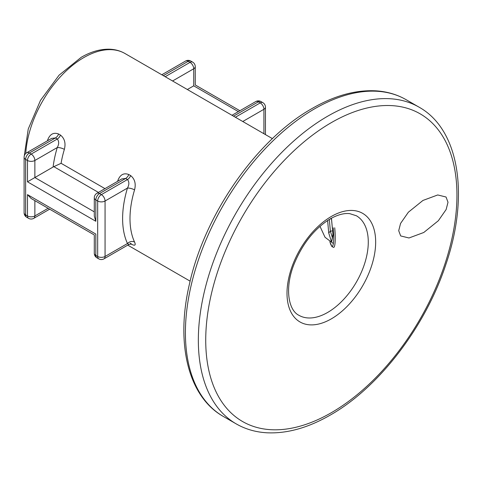 <?xml version="1.0" encoding="UTF-8"?>
<svg xmlns="http://www.w3.org/2000/svg" width="482" height="482" viewBox="0 0 482 482"><rect width="100%" height="100%" fill="white"/><g stroke="black" fill="none" stroke-linecap="round" stroke-linejoin="round"><path stroke-width="0.72" d="M398.71 230.697L400.681 235.933L408.977 237.981L423.78 232.487L438.349 220.726L446.145 209.507L448.007 202.241L446.031 197.005L437.734 194.957L422.937 200.452L408.368 212.213L400.566 223.431L398.71 230.697M333.381 243.549L325.031 237.277L319.976 226.317M130.652 243.79C134.809 246.115 136.111 245.531 134.556 242.048A5.224 3.952 -24.8 0 0 127.453 243.537C129.327 244.814 129.333 244.808 127.471 243.524A87.513 50.526 -60 0 1 127.453 188.076A5.224 1.609 16.8 0 1 134.556 189.902C136.105 183.732 134.803 178.967 130.652 175.599A5.224 3.019 120 0 1 127.471 179.539C129.327 181.822 129.321 184.666 127.453 188.076L105.058 201.012L105.058 256.466A5.224 3.019 180 0 1 97.671 256.466A5.224 3.019 -60 0 0 98.75 258.858L96.906 257.792A5.224 3.019 -60 0 1 95.822 255.4A5.224 3.019 0 0 1 94.291 253.267L94.291 234.951L31.173 198.512L27.48 194.614L95.822 234.071C93.827 235.222 93.827 235.222 95.822 234.071L95.822 255.4L97.671 256.466L97.671 201.012L95.822 199.946A5.224 3.019 -60 0 1 99.515 193.547L101.365 194.614L127.471 179.539L125.621 178.473L99.515 193.547A5.224 3.019 -120 0 0 96.906 193.288L121.795 178.912L125.621 178.473A5.224 3.019 120 0 0 128.808 174.532C123.874 172.658 120.247 174.58 117.927 180.304A5.224 1.609 16.8 0 1 118.62 180.75M96.906 193.288A5.224 5.224 0 0 0 94.291 197.813A5.224 3.019 180 0 0 95.822 199.946L95.822 221.274L27.48 181.816L27.48 160.482L25.63 159.415A5.224 3.019 -60 0 1 29.324 153.017L31.173 154.083L57.28 139.015L55.43 137.948L29.324 153.017A5.224 3.019 -120 0 0 26.715 152.758L51.604 138.388L55.43 137.948A5.224 3.019 120 0 0 58.617 134.008C53.683 132.134 50.056 134.056 47.736 139.78A5.224 1.609 16.8 0 1 48.429 140.226M60.461 135.074A5.224 3.019 120 0 1 57.28 139.015C59.135 141.298 59.129 144.142 57.262 147.552A5.224 1.609 -163.2 0 1 64.365 149.378C65.914 143.208 64.612 138.442 60.461 135.074L58.617 134.008M187.347 89.513L193.722 85.832C195.716 84.681 195.716 84.681 193.722 85.832L193.722 68.769L172.568 80.982M27.48 181.816L53.104 167.019A87.513 50.526 -60 0 1 57.262 147.552L34.867 160.482L34.867 177.551L94.291 211.857M98.43 192.408L53.839 166.664L53.104 167.019M95.822 221.274L94.291 216.123L94.291 197.813M53.839 166.664L61.087 163.302L104.962 188.631M330.116 218.942L331.285 218.822M329.32 219.418L330.363 231.137L332.562 230.908M332.875 234.469L331.58 242.163L328.724 232.957L330.363 231.137L332.279 237.331M331.604 219.852L333.008 235.312L331.58 242.163M331.556 219.611L333.008 235.312M331.333 318.855A62.696 36.198 -60 0 1 287.001 293.255A62.696 36.198 -60 0 1 331.333 216.472A62.696 36.198 -60 0 1 375.665 242.066A62.696 36.198 -60 0 1 331.333 318.855M298.906 315.3A57.472 33.18 120 0 0 327.639 312.457A57.472 33.18 120 0 0 365.187 261.81A57.472 33.18 120 0 0 356.373 215.761L349.721 213.64C344.13 212.99 337.635 214.731 330.254 218.864C314.493 228.564 302.383 243.772 293.93 264.491C284.537 288.097 288.35 310.233 298.906 315.3M314.71 108.757A182.859 105.576 120 0 0 195.252 269.896A182.859 105.576 120 0 0 223.28 416.424C188.07 396.614 175.49 343.546 189.408 284.229C204.621 214.37 256.713 139.569 312.101 108.498C334.321 95.713 355.487 89.821 375.611 90.821C386.793 91.478 396.969 94.442 406.139 99.702A182.859 105.576 120 0 0 314.71 108.757M223.28 416.424L236.21 423.889A182.859 105.576 -60 0 1 208.182 277.361A182.859 105.576 -60 0 1 327.639 116.222A182.859 105.576 -60 0 1 419.069 107.167L406.139 99.702M331.333 122.627A177.635 102.558 120 0 0 205.73 340.184A177.635 102.558 120 0 0 331.333 412.7A177.635 102.558 120 0 0 456.942 195.144A177.635 102.558 120 0 0 331.333 122.627M24.106 157.066L28.239 129.019L40.506 100.34L59.051 75.204L81.205 57.316C90.971 51.658 100.455 48.959 109.661 49.212C115.24 49.429 120.337 50.857 124.959 53.496A82.289 47.507 120 0 0 83.814 57.569A82.289 47.507 120 0 0 25.781 153.445M128.808 174.532L130.652 175.599M134.556 189.902A82.289 47.507 120 0 0 134.556 242.048M47.435 140.798A82.289 47.507 -60 0 1 47.736 139.78M64.365 149.378A82.289 47.507 120 0 0 61.087 163.302M117.626 181.322A82.289 47.507 -60 0 1 117.927 180.304M165.181 76.716L190.029 62.371L188.179 61.304L163.332 75.65M238.367 111.613L193.722 85.832M235.373 117.24L260.22 102.895L258.37 101.829L233.523 116.174M263.913 133.719L263.913 109.294L242.759 121.506M34.867 200.645L34.867 215.942L48.116 208.29M98.75 258.858A5.224 5.224 0 0 0 103.973 258.858A5.224 3.019 -120 0 0 105.058 256.466L127.453 243.537M26.715 152.758A5.224 5.224 0 0 0 24.1 157.283A5.224 3.019 180 0 0 25.63 159.415L25.63 214.876L27.48 215.942L27.48 194.614M255.761 101.569A5.224 3.019 60 0 1 258.37 101.829A5.224 3.019 -60 0 1 260.985 101.569A5.224 5.224 0 0 0 255.761 101.569L231.993 115.294M260.22 102.895A5.224 3.019 60 0 1 263.913 109.294A5.224 3.019 180 0 0 265.443 107.161A5.224 5.224 0 0 0 262.829 102.636A5.224 3.019 120 0 0 260.22 102.895M192.637 62.112A5.224 3.019 -60 0 0 190.029 62.371A5.224 3.019 60 0 1 193.722 68.769A5.224 3.019 0 0 0 195.252 66.636A5.224 5.224 0 0 0 192.637 62.112L190.794 61.045A5.224 5.224 0 0 0 185.57 61.045A5.224 3.019 60 0 1 188.179 61.304A5.224 3.019 -60 0 1 190.794 61.045M105.058 201.012A5.224 3.019 -120 0 0 101.365 194.614A5.224 3.019 -60 0 0 97.671 201.012A5.224 3.019 180 0 0 105.058 201.012M27.48 160.482A5.224 3.019 0 0 0 34.867 160.482A5.224 3.019 -120 0 0 31.173 154.083A5.224 3.019 -60 0 0 27.48 160.482M34.867 215.942A5.224 3.019 180 0 1 27.48 215.942A5.224 3.019 -60 0 0 28.559 218.334A5.224 5.224 0 0 0 33.782 218.334A5.224 3.019 -120 0 0 34.867 215.942M28.559 218.334L26.715 217.268A5.224 3.019 -60 0 1 25.63 214.876A5.224 3.019 180 0 1 24.1 212.743L24.1 157.283M329.887 241.741A20.244 2.91 -95.9 0 0 333.17 244.633A20.244 2.91 -95.9 0 0 333.243 227.799M334.725 227.781A21.551 3.103 84.1 0 1 333.652 247.405L331.905 246.609L329.851 241.717M331.279 218.286L331.58 219.25M328.724 232.957L327.615 220.485M236.21 423.889C245.434 429.185 255.671 432.149 266.92 432.788C286.995 433.74 308.106 427.841 330.254 415.092C379.003 387.522 425.739 326.344 446.055 263.913C469.414 195.469 459.352 129.592 419.069 107.167M127.742 245.133L190.131 281.157M124.959 53.496L272.42 138.629M262.829 102.636L260.985 101.569M265.443 134.605L265.443 107.161M239.897 110.727L195.252 84.953L195.252 66.636M161.801 74.77L185.57 61.045M103.973 258.858L128.869 244.488L131.526 243.976L130.086 243.265M94.291 253.267A5.224 5.224 0 0 0 96.906 257.792M49.646 209.176L33.782 218.334M24.1 212.743A5.224 5.224 0 0 0 26.715 217.268M331.14 218.364L331.568 219.732"/></g></svg>
